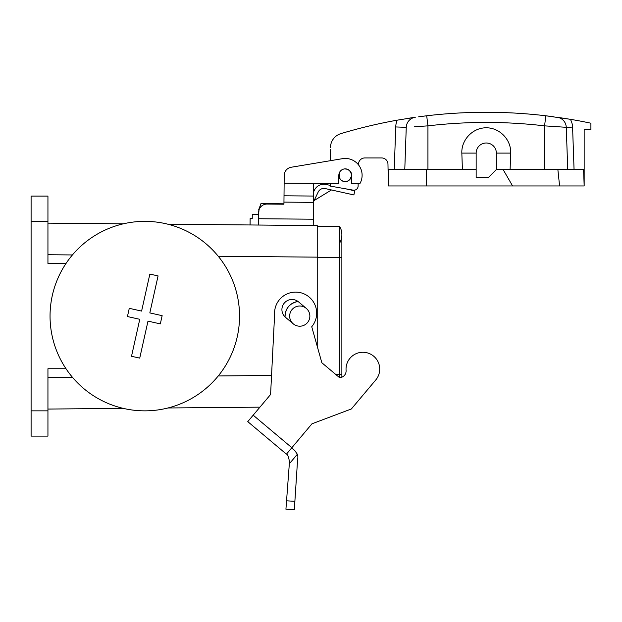 <?xml version="1.0" encoding="UTF-8"?>
<svg xmlns="http://www.w3.org/2000/svg" width="622" height="622" viewBox="0 0 622 622"><rect width="100%" height="100%" fill="white"/><g stroke="black" fill="none" stroke-linecap="round" stroke-linejoin="round"><path stroke-width="0.93" d="M160.313 323.883L147.989 321.131L139.732 358.117L131.514 356.282L139.763 319.296L127.44 316.544L129.275 308.325L141.598 311.078L149.855 274.084L158.074 275.919L149.824 312.913L162.148 315.665L160.313 323.883M124.159 408.576A94.746 94.746 0 0 1 75.029 251.996A94.746 94.746 0 0 1 235.194 287.737A94.746 94.746 0 0 1 124.159 408.576M285.926 509.208L286.555 500.803L285.926 509.208L294.33 509.745L297.627 459.098A8.42 8.42 0 0 0 297.355 454.262L294.859 450.686L291.632 447.972M351.368 408.957L375.766 379.956L351.368 408.957L311.964 423.807L286.431 454.161L247.766 421.63L286.431 454.161C287.621 454.223 288.631 456.797 289.471 461.874L286.555 500.803L294.914 501.34M311.964 423.807L297.052 441.527M258.387 409.004L259.942 407.153L167.932 407.978L259.942 407.153M291.858 447.716L253.185 415.185L247.766 421.63M253.185 415.185L270.586 394.503L274.613 314.592A21.055 21.055 0 0 1 302.16 293.156A21.055 21.055 0 0 1 311.731 326.729L321.854 362.758L339.573 377.663A6.725 6.725 0 0 0 346.081 370.424A16.841 16.841 0 0 1 368.03 353.078A16.841 16.841 0 0 1 375.766 379.956M294.859 450.686L297.355 454.262L289.331 463.794M293.25 323.837L285.514 317.329A10.107 10.107 0 0 1 284.285 303.093A10.107 10.107 0 0 1 298.529 301.864L306.257 308.372M289.65 316.1A10.107 10.107 0 0 0 304.811 324.855A10.107 10.107 0 0 0 304.811 307.354A10.107 10.107 0 0 0 289.65 316.1M340.195 171.345A6.422 6.422 0 0 0 338.842 175.233L338.765 183.653L313.605 183.428L313.231 225.529L167.932 224.223L317.228 225.568L317.228 346.306M123.311 223.827L47.941 223.15L123.311 223.827M47.941 436.115L31.1 436.115L47.941 436.115L47.941 368.737L66.018 368.737M47.941 221.362L31.1 221.362L31.1 196.093L47.941 196.093L47.941 263.464L66.018 263.464M31.1 221.362L31.1 410.847L47.941 410.847M285.039 316.901C285.342 308.372 289.665 303.225 298.024 301.468A14.741 14.741 0 0 0 285.039 316.901M123.311 408.382L47.941 409.058L123.311 408.382M31.1 196.093L47.941 196.093M31.1 436.115L31.1 410.847M317.228 226.517L339.729 226.517A16.841 16.841 0 0 1 339.729 242.938A16.841 16.841 0 0 0 339.729 226.517A16.841 16.841 0 0 1 341.867 234.727A16.841 16.841 0 0 0 339.729 226.517L339.729 257.679L341.867 257.679L341.867 234.727M335.849 374.53L339.729 374.53L339.729 377.663M341.867 377.189L341.867 374.53L339.729 374.53L339.729 257.679L317.228 257.679M259.016 209.886L258.581 214.512L252.268 214.458L252.229 218.672L250.122 218.649L250.067 224.962M313.441 201.994L318.2 192.019A6.313 6.313 0 0 1 325.049 188.536L353.879 194.943L354.797 190.837L345.886 188.855M330.453 185.426L325.819 184.392A10.527 10.527 0 0 0 314.398 190.208L313.527 192.027M283.943 203.791L260.983 203.588L258.628 209.886M283.679 204.21L283.578 203.791M280.6 203.767L280.709 204.187M313.434 202.375L283.959 202.111L283.943 204.218L267.102 204.063A8.42 8.42 0 0 0 258.604 212.405L258.542 218.726L313.286 219.216M258.488 225.04L258.542 218.726M284.2 175.466L284.13 183.163L284.2 175.466A8.42 8.42 0 0 1 291.236 167.24L342.489 158.672A16.841 16.841 0 0 1 359.773 183.84L351.609 183.77L351.687 175.35A6.422 6.422 0 0 0 341.875 169.837M283.959 202.111L284.13 183.163L338.765 183.653M313.496 196.054L284.021 195.79M338.842 175.233A6.422 6.422 0 0 1 339.651 172.162M344.448 168.92A6.422 6.422 0 0 1 347.784 181.088A6.422 6.422 0 0 1 338.834 176.088M330.453 149.521L330.453 160.686L291.236 167.24M313.605 183.428L313.55 189.741M350.614 171.96L348.779 170.008M350.901 177.908L351.484 175.707M351.422 174.152L351.274 173.522M350.722 172.154L351.22 173.313M351.368 176.531L351.072 177.519M349.696 179.634L351.407 176.353M344.642 168.92L344.689 168.912A5.544 4.789 -27.2 0 0 344.658 168.912A5.544 4.789 -27.2 0 0 342.551 169.472A5.544 4.789 152.8 0 1 344.285 168.959L344.331 168.951M347.231 169.231L344.689 168.912A5.544 4.789 -27.2 0 0 342.551 169.472M340.172 179.043L340.872 179.812M340.599 179.548L340.009 178.817L340.296 179.494M345.529 181.515L346.742 181.329M339.464 172.543L338.959 174.176M339.254 177.363L339.861 178.592M345.988 168.943L346.516 169.036M349.362 170.467L350.567 171.89M350.637 178.413L350.1 179.183M349.937 179.377L347.955 180.885M339.488 172.496L339.993 178.794M350.054 179.245L350.894 177.923A6.313 6.313 0 0 1 339.993 178.794A6.313 6.313 0 0 1 344.689 168.912A6.313 6.313 0 0 1 350.894 177.915M330.453 147.709A14.741 14.741 0 0 1 340.957 133.598A505.305 505.305 0 0 1 397.1 120.186L415.294 117.263A505.305 505.305 0 0 0 407.721 118.398M418.676 116.796L426.7 115.778C466.407 111.105 506.114 111.105 545.821 115.778L570.351 119.3A505.305 505.305 0 0 1 590.9 123.21L590.9 129.516L584.159 129.516L584.159 185.947L559.59 185.947L557.864 169.526L503.105 169.526L512.582 185.947L559.59 185.947M553.883 116.804L545.821 115.778L544.577 125.862L566.269 127.316L572.582 127.098A16.841 16.841 0 0 0 570.351 119.3L557.226 117.263A10.527 10.527 0 0 1 566.269 127.316L567.738 169.526M545.821 115.778C506.114 111.105 466.407 111.105 426.7 115.778L427.936 125.862L414.555 126.733M415.294 117.263A10.527 10.527 0 0 0 406.252 127.316A10.527 10.527 0 0 1 415.294 117.263L397.1 120.186A21.055 21.055 0 0 0 395.732 126.95L406.252 127.316L404.782 169.526M496.364 169.526L496.364 153.098A10.107 10.107 0 0 0 486.256 142.998A10.107 10.107 0 0 0 476.157 153.098L476.157 177.527L488.363 177.527L496.364 169.526L503.105 169.526M426.257 169.526L426.257 185.947L388.353 185.947L388.929 169.526L476.157 169.526M557.864 169.526L583.591 169.526L584.159 185.947M426.257 185.947L512.582 185.947M510.11 169.526L510.685 153.098C511.261 139.717 499.645 127.681 486.256 127.798C472.868 127.681 461.26 139.717 461.835 153.098L462.41 169.526M358.163 183.824L358.124 186.071A4.214 4.214 0 0 1 353.179 190.145L330.453 186.133L330.453 183.576M388.353 185.947L387.972 164.146A6.313 6.313 0 0 0 381.659 157.941L364.819 157.941A6.313 6.313 0 0 0 358.505 164.146L358.497 164.869M317.228 257.15L218.244 256.256M218.244 375.952L271.542 375.47M72.432 254.95L47.941 254.725M47.941 377.484L72.432 377.259M544.577 169.526L544.577 125.862C505.702 121.29 466.819 121.29 427.936 125.862L427.936 169.526M394.247 169.526L395.732 126.95M572.582 127.098L574.059 169.526M461.835 153.098L476.157 153.098M510.685 153.098L496.364 153.098M341.867 374.53L341.867 257.679M331.472 189.959L314.126 200.548L331.472 189.959M350.847 178.016L349.976 179.33L350.847 178.016M344.689 168.912L346.781 169.098L344.689 168.912"/></g></svg>
